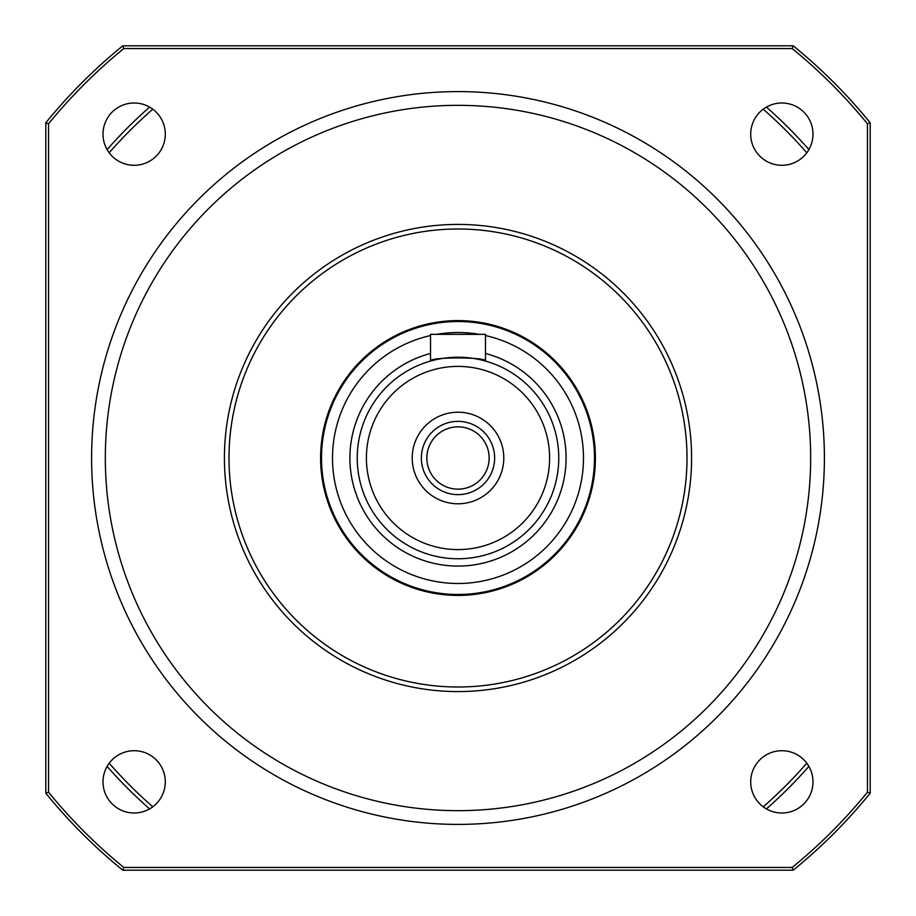 <?xml version="1.0" encoding="UTF-8"?>
<svg xmlns="http://www.w3.org/2000/svg" width="916" height="916" viewBox="0 0 916 916"><rect width="100%" height="100%" fill="white"/><g stroke="black" fill="none" stroke-linecap="round" stroke-linejoin="round"><path stroke-width="1.37" d="M152.777 109.187A463.496 463.496 0 0 0 109.187 152.777M109.187 763.223A463.496 463.496 0 0 0 152.777 806.813M763.223 806.813A463.496 463.496 0 0 0 806.813 763.223M806.813 152.777A463.496 463.496 0 0 0 763.223 109.187M149.594 808.897A467.16 467.16 0 0 1 107.103 766.406M808.897 766.406A467.16 467.16 0 0 1 766.406 808.897M766.406 107.103A467.16 467.16 0 0 1 808.897 149.594M107.103 149.594A467.16 467.16 0 0 1 149.594 107.103M687 458A229 229 0 0 0 343.5 259.675A229 229 0 0 0 343.5 656.325A229 229 0 0 0 687 458M691.58 458A233.58 233.58 0 0 1 341.21 660.287A233.58 233.58 0 0 1 341.21 255.713A233.58 233.58 0 0 1 691.58 458M824.4 458A366.4 366.4 0 0 1 458 824.4A366.4 366.4 0 0 1 91.6 458A366.4 366.4 0 0 1 458 91.6A366.4 366.4 0 0 1 824.4 458M165.292 134.148A31.144 31.144 0 0 0 118.576 107.172A31.144 31.144 0 0 0 118.576 161.113A31.144 31.144 0 0 0 165.292 134.148M165.292 781.852A31.144 31.144 0 0 0 118.576 754.887A31.144 31.144 0 0 0 118.576 808.828A31.144 31.144 0 0 0 165.292 781.852M812.996 781.852A31.144 31.144 0 0 0 766.28 754.887A31.144 31.144 0 0 0 766.28 808.828A31.144 31.144 0 0 0 812.996 781.852M812.996 134.148A31.144 31.144 0 0 0 766.28 107.172A31.144 31.144 0 0 0 766.28 161.113A31.144 31.144 0 0 0 812.996 134.148M91.6 458A366.4 366.4 0 0 0 641.2 775.314A366.4 366.4 0 0 0 641.2 140.686A366.4 366.4 0 0 0 91.6 458M870.2 122.813L870.2 793.187A531.28 531.28 0 0 1 793.187 870.2L122.813 870.2A531.28 531.28 0 0 1 45.8 793.187L45.8 122.813A531.28 531.28 0 0 1 122.813 45.8L793.187 45.8A531.28 531.28 0 0 1 870.2 122.813L867.452 123.797A528.532 528.532 0 0 0 792.203 48.548L123.797 48.548A528.532 528.532 0 0 0 48.548 123.797L48.548 792.203A528.532 528.532 0 0 0 123.797 867.452L792.203 867.452A528.532 528.532 0 0 0 867.452 792.203L867.452 123.797M122.813 45.8L123.797 48.548M48.548 123.797L45.8 122.813M48.548 792.203L45.8 793.187M793.187 45.8L792.203 48.548M123.797 867.452L122.813 870.2M792.203 867.452L793.187 870.2M870.2 793.187L867.452 792.203M494.64 458A36.64 36.64 0 0 0 439.68 426.272A36.64 36.64 0 0 0 439.68 489.728A36.64 36.64 0 0 0 494.64 458M503.789 458A45.789 45.789 0 0 1 435.1 497.651A45.789 45.789 0 0 1 435.1 418.349A45.789 45.789 0 0 1 503.789 458M594.484 458A136.484 136.484 0 0 1 458 594.484A136.484 136.484 0 0 1 321.516 458A136.484 136.484 0 0 1 458 321.516A136.484 136.484 0 0 1 594.484 458M558.76 458A100.76 100.76 0 0 1 407.62 545.26A100.76 100.76 0 0 1 407.62 370.74A100.76 100.76 0 0 1 558.76 458M489.144 458A31.144 31.144 0 0 0 442.428 431.024A31.144 31.144 0 0 0 442.428 484.976A31.144 31.144 0 0 0 489.144 458M430.52 361.064C428.825 356.897 487.175 356.897 485.48 361.064L485.48 334.34L430.52 334.34L430.52 361.064M449.722 320.852A137.4 137.4 0 0 0 343.363 533.753A137.4 137.4 0 0 0 580.916 519.406A137.4 137.4 0 0 0 449.722 320.852M444.191 229.412A229 229 0 0 0 266.945 584.248A229 229 0 0 0 662.863 560.34A229 229 0 0 0 444.191 229.412M810.66 458A352.66 352.66 0 0 0 281.67 152.583A352.66 352.66 0 0 0 281.67 763.417A352.66 352.66 0 0 0 810.66 458M430.52 335.554A125.492 125.492 0 0 0 333.859 476.4A125.492 125.492 0 0 0 467.229 583.149A125.492 125.492 0 0 0 485.48 335.554M479.366 334.34A125.492 125.492 0 0 0 436.634 334.34M485.48 353.462A108.088 108.088 0 0 1 467.252 565.687A108.088 108.088 0 0 1 351.492 476.435A108.088 108.088 0 0 1 430.52 353.462M549.6 458A91.6 91.6 0 0 0 412.2 378.674A91.6 91.6 0 0 0 412.2 537.326A91.6 91.6 0 0 0 549.6 458"/></g></svg>
